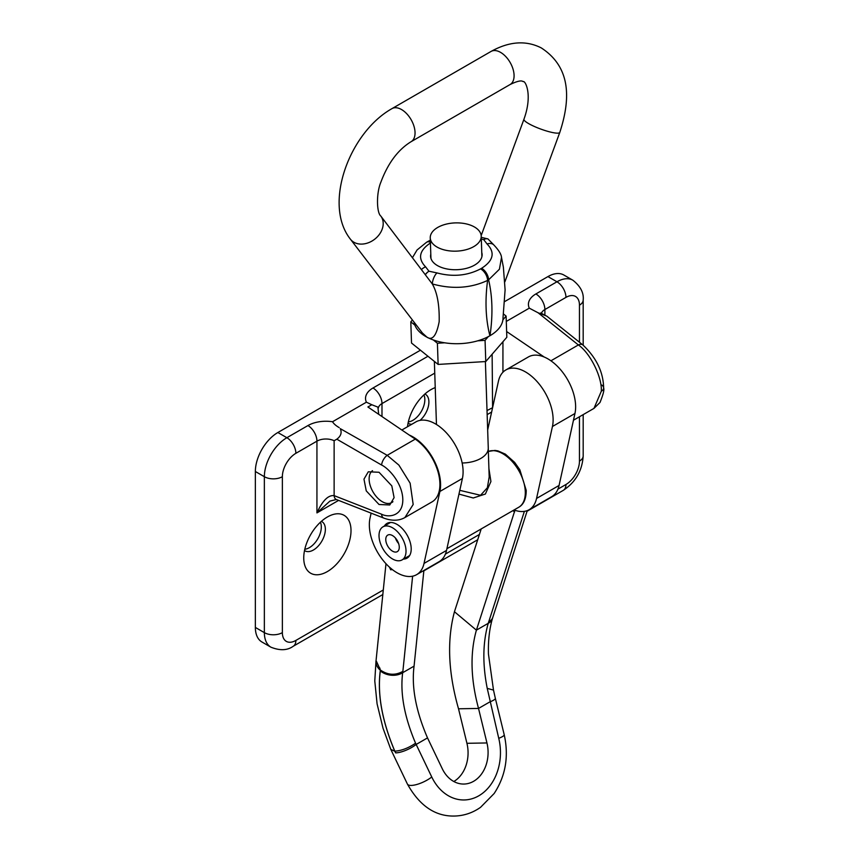 <?xml version="1.0" encoding="UTF-8"?>
<svg xmlns="http://www.w3.org/2000/svg" width="859" height="859" viewBox="0 0 859 859"><rect width="100%" height="100%" fill="white"/><g stroke="black" fill="none" stroke-linecap="round" stroke-linejoin="round"><path stroke-width="1.29" d="M435.234 387.602A33.426 19.295 120 0 0 434.45 387.903A33.426 19.295 120 0 0 430.917 389.642A33.426 19.295 120 0 0 407.499 426.74M420.094 420.362A16.869 9.739 120 0 0 425.398 394.27A16.869 9.739 120 0 0 424.904 394.013M408.336 421.898A16.869 9.739 120 0 0 412.911 420.309A16.869 9.739 120 0 0 423.927 394.893M327.386 571.557A33.426 19.295 120 0 0 350.944 532.72A33.426 19.295 120 0 0 330.919 515.25A33.426 19.295 120 0 0 327.386 516.989A33.426 19.295 120 0 0 304.011 561.85A33.426 19.295 120 0 0 327.386 571.557M304.526 550.522A16.869 9.739 120 0 0 304.999 550.834A16.869 9.739 120 0 0 313.438 549.996A16.869 9.739 120 0 0 324.455 535.125A16.869 9.739 120 0 0 321.867 521.606A16.869 9.739 120 0 0 321.373 521.359M304.805 549.245A16.869 9.739 120 0 0 309.38 547.655A16.869 9.739 120 0 0 320.396 522.24M601.311 391.242A7.956 4.596 0 0 0 603.641 387.989C604.435 389.707 603.222 394.539 600.001 402.474L593.956 408.412L601.311 391.242C602.223 377.251 590.165 352.931 578.365 344.953L550.92 360.801M601.783 385.036A7.956 4.596 0 0 1 603.641 387.989L603.641 387.989C603.34 372.108 596.414 357.752 582.842 344.931A7.956 4.563 128.6 0 0 578.365 344.953L538.067 312.762L529.294 308.156L506.295 321.427M334.13 440.721L334.13 495.632A7.956 4.563 111.4 0 0 336.341 499.519L329.92 501.098L316.939 512.898C322.479 500.711 328.202 494.956 334.13 495.632L381.589 514.219C388.644 517.816 402.721 516.356 402.817 499.906C402.721 483.37 388.644 468.273 381.589 465.03L336.846 439.196L334.13 440.721A12.735 7.355 0 0 0 316.939 441.15L295.872 453.316A19.102 11.027 -60 0 0 282.364 476.702L282.364 632.632A19.102 11.027 -60 0 0 295.872 640.427L383.297 589.961M336.846 439.196C340.948 436.104 342.075 432.571 340.239 428.62L387.205 455.324L398.887 465.106L410.13 483.177L413.179 504.491L404.922 517.537M381.589 514.219A7.956 4.563 111.4 0 0 383.812 518.106C392.058 521.112 399.156 520.887 405.104 517.44L432.002 501.903A38.193 22.055 -120 0 0 438.283 472.815A38.193 22.055 -120 0 0 415.262 439.121L367.888 406.983L371.797 404.739L366.396 402.195L332.53 421.748C333.754 423.798 335.966 425.753 339.176 427.599M379.034 472.267L368.307 471.795L363.969 479.139L366.256 490.886L379.034 504.501L389.761 504.974L394.098 497.629L391.811 485.883L379.034 472.267M255.359 471.505L255.359 627.435L264.357 632.632L264.357 476.702L255.359 471.505A31.826 18.372 -60 0 1 277.865 432.517L286.874 437.714L307.941 425.559A25.459 14.7 180 0 1 332.53 421.748M529.294 308.156A25.459 14.7 180 0 1 535.887 293.95L556.954 281.784L547.945 276.587L504.705 301.552M420.438 350.204L277.865 432.517M547.945 276.587A31.826 18.372 -60 0 1 563.858 275.02L572.867 280.217A31.826 18.372 120 0 0 556.954 281.784A12.735 7.355 -120 0 1 565.952 297.386A19.102 11.027 -60 0 1 579.46 305.181L579.46 342.226M282.364 632.632A12.735 7.355 0 0 1 264.357 632.632A31.826 18.372 120 0 0 270.95 647.203L261.952 642.006A31.826 18.372 -60 0 1 255.359 627.435M506.627 331.531L544.252 357.054M502.934 372.248L502.934 341.764M492.132 354.219L492.594 407.671M378.701 414.317L377.885 407.112L371.797 404.739M492.132 407.939L487.021 410.548M538.067 312.762L546.743 316.091L582.842 344.931M336.341 499.519L383.812 518.106M381.589 465.03A7.956 3.758 -60 0 1 387.205 455.324L415.262 439.121M408.057 423.186A16.869 9.739 120 0 0 408.53 423.487A16.869 9.739 120 0 0 411.772 424.271M372.516 470.678A18.619 10.748 -120 0 0 379.399 499.659A18.619 10.748 -120 0 0 391.607 502.622A18.619 10.748 -120 0 0 392.917 501.624M403.515 559.08A20.058 11.575 -120 0 0 407.048 558.135A20.058 11.575 -120 0 0 410.645 544.091A20.058 11.575 -120 0 0 400.154 526.61A20.058 11.575 -120 0 0 387.001 523.41A20.058 11.575 -120 0 0 384.413 525.998M487.665 430.015L498.435 381.213A39.149 22.602 60 0 1 505.865 369.95A39.149 22.602 60 0 1 531.549 376.21A39.149 22.602 60 0 1 552.444 426.493L536.553 498.445A39.149 22.602 60 0 1 529.133 509.709A39.149 22.602 60 0 1 514.949 510.267L476.401 630.152L488.245 623.312L524.377 511.363M505.865 369.95L528.371 356.957A39.149 22.602 60 0 1 554.055 363.207A39.149 22.602 60 0 1 574.95 413.501L559.069 485.453A39.149 22.602 60 0 1 551.639 496.717L529.133 509.709M481.201 528.929L454.454 611.737L476.401 630.152C469.948 653.162 470.657 679.265 478.527 708.439L486.946 742.949A31.826 24.75 -91 0 1 463.881 784.052A31.826 24.75 -91 0 1 442.278 768.741L427.514 737.902C415.863 710.898 411.386 686.975 414.07 666.133L423.884 570.473M512.93 510.611L514.573 511.985M492.475 618.373A15.279 9.814 -163.9 0 1 492.39 618.695C489.394 629.099 488.073 640.889 488.449 654.064L493.495 690.088L495.332 698.303A15.913 2.781 166.3 0 1 489.866 701.9L478.527 708.439L458.523 708.793L466.931 743.303A31.826 24.75 -91 0 1 453.831 781.507M380.387 670.267L380.344 670.235C377.144 693.675 381.911 720.551 394.646 750.852L394.689 750.852C382.083 720.862 377.284 694.201 380.301 670.89L380.419 670.02C387.763 675.153 395.247 675.604 402.871 671.373L402.678 672.715C400.036 693.213 404.321 716.707 415.563 743.207L416.164 744.452A15.913 5.079 154.4 0 1 395.634 752.881L395.054 751.174C401.776 750.616 408.616 747.953 415.563 743.207M458.523 708.793C448.205 672.586 446.852 640.234 454.454 611.737M427.514 737.902L416.164 744.452L431.755 776.998A47.739 37.13 89 0 0 478.785 795.81A47.739 37.13 89 0 0 498.746 738.321L487.236 688.37C482.425 664.061 482.769 642.382 488.245 623.312A15.279 9.814 -163.9 0 0 492.39 618.695L492.572 618.061A15.279 9.814 -163.9 0 1 488.427 622.668M371.12 513.145L370.025 518.138A39.149 22.602 -120 0 0 389.492 567.187L392.359 569.592A39.149 22.602 -120 0 0 416.594 574.682L439.099 561.689A39.149 22.602 -120 0 0 446.53 550.415L462.41 478.474A39.149 22.602 -120 0 0 448.785 435.556A39.149 22.602 -120 0 0 415.842 421.93L401.84 430.015M416.594 574.682A39.149 22.602 -120 0 0 424.024 563.418L439.905 491.466A39.149 22.602 -120 0 0 409.206 435.019M379.796 667.937L380.344 670.235A15.849 11.682 8.8 0 1 376.038 660.474A15.849 11.682 8.8 0 0 376.038 660.474L380.419 670.02M389.546 567.305L390.684 569.807L392.273 569.603M394.646 750.852L395.634 752.881M493.495 690.088L487.236 688.37M394.571 751.153L390.781 749.338L383.017 728.207L377.08 703.832L374.782 680.94L376.038 660.464M392.52 535.576A9.546 5.508 -120 0 0 387.742 535.103A9.546 5.508 -120 0 0 386.282 542.759A9.546 5.508 -120 0 0 392.52 551.167A9.546 5.508 -120 0 0 397.298 551.639A9.546 5.508 -120 0 0 398.759 543.994A9.546 5.508 -120 0 0 392.52 535.576M395.43 538.013A9.546 5.508 -120 0 0 398.619 543.532M392.52 527.78A19.102 11.027 60 0 1 404.997 544.606A19.102 11.027 60 0 1 402.066 559.907A19.102 11.027 60 0 1 392.52 558.962A19.102 11.027 60 0 1 380.043 542.136A19.102 11.027 60 0 1 382.974 526.835A19.102 11.027 60 0 1 392.52 527.78M502.912 319.795L506.112 316.101L503.471 313.964M506.112 316.101L506.821 337.276L485.775 361.542L438.122 364.42L411.515 343.031L410.806 321.846L414.865 325.11M412.417 319.999L410.806 321.846M433.333 339.96L437.414 343.246L438.122 364.42M477.787 340.808L485.067 340.368L485.775 361.542M437.414 343.246L444.683 342.805M485.067 340.368L488.299 336.631M430.799 254.157A25.781 14.292 -1.9 0 0 430.584 256.283A25.781 14.292 -1.9 0 0 438.122 265.957A25.781 14.292 -1.9 0 0 466.426 268.352A25.781 14.292 -1.9 0 0 482.114 254.575A25.781 14.292 -1.9 0 0 481.759 252.46M426.998 337.19L426.998 337.19A44.496 24.664 -1.9 0 0 489.898 335.751L489.995 335.708A44.496 24.664 178.1 0 0 503.03 317.508L503.03 317.519A44.496 24.664 178.1 0 1 489.995 335.708C492.991 315.167 492.529 296.548 488.599 279.841L487.601 280.421C484.895 300.747 485.668 319.194 489.898 335.751A44.496 24.664 178.1 0 1 426.998 337.19L422.424 333.034L350.44 239.221A19.102 14.743 -37.5 0 0 354.273 242.453A19.102 14.743 -37.5 0 0 376.994 237.181A19.102 14.743 -37.5 0 0 380.741 215.974L432.281 283.932C437.22 292.436 439.529 305.031 439.174 321.696C436.49 335.644 432.431 340.808 426.998 337.19L426.912 337.147A44.496 24.664 178.1 0 1 414.059 322.136A44.496 24.664 -1.9 0 0 426.912 337.147L426.912 337.147M481.255 237.342L487.955 238.931L493.657 244.751A9.546 6.851 131.4 0 0 493.657 244.761A9.546 6.851 131.4 0 0 487.085 243.988L483.724 239.64L481.319 239.103M431.111 242.549C419.246 250.205 417.42 258.312 425.613 266.87L428.974 271.219L436.973 272.915C452.736 277.113 467.275 275.771 480.589 268.878L481.588 268.309C493.453 260.653 495.289 252.546 487.085 243.988M493.678 244.772L493.657 244.761C498.649 250.001 501.269 254.2 501.506 257.378L499.423 269.221L488.599 279.841A9.546 5.508 -120 0 0 481.588 268.309M480.589 268.878A9.546 5.508 -120 0 1 487.601 280.421C470.678 288.27 452.231 289.44 432.281 283.932A9.546 4.284 -72.4 0 1 436.973 272.915M430.37 241.315A9.546 5.508 -120 0 0 427.599 241.647L430.338 240.187M430.402 242.217A9.546 5.508 -120 0 0 426.601 242.227L427.599 241.647M425.613 266.87A9.546 6.851 131.4 0 0 421.683 269.329M462.153 462.99A25.491 14.131 -1.9 0 0 488.266 447.99L485.389 361.575M437.714 247.424A25.491 14.131 -1.9 0 0 465.707 249.808A25.491 14.131 -1.9 0 0 481.223 236.171A25.491 14.131 -1.9 0 0 473.771 226.615A25.491 14.131 -1.9 0 0 445.778 224.242A25.491 14.131 -1.9 0 0 430.252 237.868A25.491 14.131 -1.9 0 0 437.714 247.424M459.801 490.339L480.557 495.289L487.364 487.74L489.19 476.97L488.256 448.699M488.911 468.531L490.918 481.523L485.378 494.032L473.255 497.984L458.964 494.097M307.941 425.559A12.735 7.355 60 0 1 316.939 441.15L316.939 512.898L338.575 500.4M579.46 416.776L579.46 461.111A19.102 11.027 -60 0 1 565.952 484.497L557.931 489.136M565.952 297.386L544.885 309.541L544.885 315.296M491.638 412.03L487.15 414.618M434.751 373.128L381.987 403.59L381.987 416.551M445.392 554.109L479.419 534.459M366.396 402.195A25.459 14.7 180 0 1 372.989 388L427.965 356.26M535.887 293.95A12.735 7.355 60 0 1 544.885 309.541A12.735 7.355 0 0 0 541.342 313.514M372.989 388A12.735 7.355 60 0 1 381.987 403.59A12.735 7.355 0 0 0 378.314 408.122M583.186 345.211L583.186 299.984A12.735 7.355 180 0 1 579.46 305.181M579.46 461.111A12.735 7.355 0 0 0 583.186 455.914C582.262 470.678 575.637 482.146 563.321 490.328A12.735 7.355 -120 0 0 565.952 484.497M295.872 640.427A12.735 7.355 60 0 1 293.23 646.258C287.411 650.478 279.98 650.8 270.95 647.203M282.364 476.702A12.735 7.355 180 0 1 264.357 476.702A31.826 18.372 120 0 1 286.874 437.714A12.735 7.355 60 0 1 295.872 453.316M466.931 743.303L486.946 742.949M380.301 670.89A15.913 11.682 8.4 0 0 402.678 672.715L414.07 666.133M412.621 576.185L402.871 671.384M536.553 498.445L559.069 485.453M552.444 426.493L574.95 413.501M446.53 550.415L424.024 563.418M462.41 478.474L439.905 491.466M431.755 776.998A15.913 5.079 154.4 0 1 411.225 785.427A15.913 5.079 154.4 0 1 407.402 784.042L390.813 749.413M498.746 738.321A15.913 2.781 -13.7 0 0 504.212 734.724L495.332 698.303M527.286 510.59L492.755 617.492A15.279 9.363 -162.1 0 1 488.75 621.626M411.096 141.692L510.128 84.515A19.102 11.027 60 0 0 512.952 68.87A19.102 11.027 60 0 0 500.056 52.088A19.102 11.027 60 0 0 491.037 51.443L392.005 108.61A19.102 11.027 60 0 1 401.024 109.265A19.102 11.027 60 0 1 413.92 126.048A19.102 11.027 60 0 1 411.096 141.692C398.061 149.681 387.989 163.156 380.891 182.129C376.102 193.393 376.704 212.796 380.741 215.974M491.037 51.443C509.226 41.361 525.955 40.169 541.224 47.879C571.997 67.84 570.14 100.686 559.8 132.415A19.102 3.425 -159.8 0 1 548.74 131.62A19.102 3.425 -159.8 0 1 530.014 124.362A19.102 3.425 -159.8 0 1 523.947 119.24C532.945 94.447 525.193 80.51 523.281 81.594C522.712 81.906 522.358 78.609 510.128 84.515M487.955 238.931A9.546 5.766 118.4 0 0 483.724 239.64M483.703 239.629A9.546 5.68 -62.4 0 1 487.869 238.888M428.974 271.219A9.546 5.766 118.4 0 0 425.516 274.332M425.581 274.408A9.546 5.68 -62.4 0 1 428.995 271.229M488.341 451.415L494.977 450.417L497.844 450.868L505.35 454.132L514.638 462.367L519.824 469.733L526.223 490.371C526.17 498.907 523.668 504.534 518.718 507.272A31.826 18.372 -120 0 0 525.289 491.67A31.826 18.372 -120 0 0 511.921 461.208A31.826 18.372 -120 0 0 488.341 451.437M593.945 408.412L573.458 420.234M545.433 315.478L540.708 312.944M583.186 414.629L583.186 455.914M563.321 490.328L527.072 511.255M477.701 539.753L423.841 570.859M382.824 594.535L293.23 646.258M583.186 299.984C583.927 292.822 580.491 286.24 572.867 280.217M391.607 502.622L392.713 501.989M376.145 659.723L385.981 563.719M407.402 784.042C419.568 805.806 435.245 816.479 454.443 816.05C463.903 815.803 472.6 812.904 480.546 807.331L494.15 793.512C505.65 775.902 509 756.307 504.212 734.724M492.755 617.492L492.572 618.061M409.625 555.548L402.066 559.907M390.534 522.465L382.974 526.835M559.8 132.415L504.888 281.816M523.947 119.24L481.18 235.613M392.005 108.61C349.592 132.329 322.683 204.152 350.44 239.221M501.506 257.389L503.374 267.17L505.103 289.88L503.03 317.519M426.601 242.227L417.066 249.969L412.578 257.464M481.899 256.701L481.223 236.171M518.718 507.272L446.905 548.729M436.458 424.496L434.364 361.403M430.939 258.398L430.252 237.868"/></g></svg>

